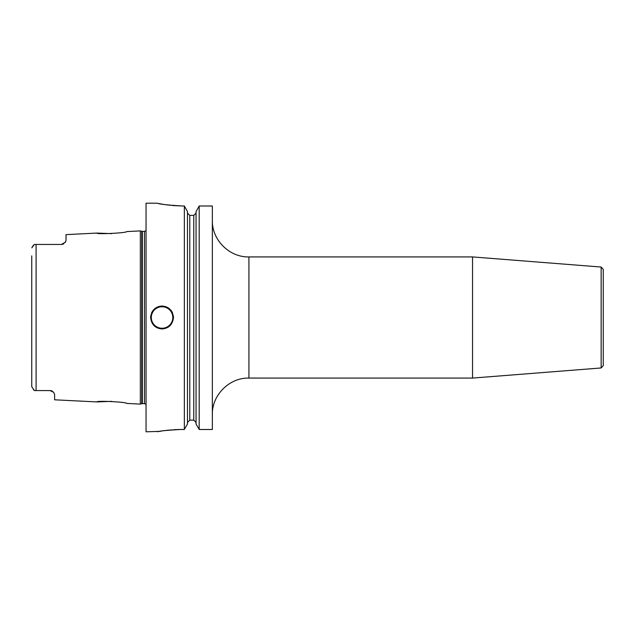<?xml version="1.0" encoding="UTF-8"?>
<svg xmlns="http://www.w3.org/2000/svg" width="635" height="635" viewBox="0 0 635 635"><rect width="100%" height="100%" fill="white"/><g stroke="black" fill="none" stroke-linecap="round" stroke-linejoin="round"><path stroke-width="0.95" d="M66.04 240.371L65.461 242.094A4.572 4.572 0 0 1 65.214 242.483L66.04 240.371L66.04 234.625L96.901 233.077C95.964 234.553 127.579 232.934 126.619 231.584L140.335 230.902L140.335 404.098L126.619 403.416C127.579 402.066 95.972 400.447 96.901 401.923L111.744 401.36M50.451 390.581L34.369 390.557L33.337 389.604M50.038 390.557A4.572 4.572 0 0 1 50.467 390.581A4.572 4.572 0 0 0 50.038 390.557L53.594 392.255L54.61 394.367L54.61 399.804L96.901 401.923M52.149 391.073L51.745 390.89A4.572 4.572 0 0 0 51.562 390.819A4.572 4.572 0 0 1 51.76 390.898M51.308 390.739L50.879 390.636M31.766 386.858L31.75 384.985M34.369 390.557L31.75 386.644L31.75 255.873M31.75 379.127L31.75 261.287M50.903 390.644A4.572 4.572 0 0 1 51.332 390.747A4.572 4.572 0 0 0 50.903 390.644M52.173 391.089A4.572 4.572 0 0 1 52.57 391.327A4.572 4.572 0 0 0 52.173 391.089M36.092 390.557L36.092 244.443L34.369 244.443L31.821 247.833M31.821 247.825L33.123 245.626M33.512 245.213L34.369 244.443M36.092 244.443L61.468 244.443L34.647 244.443L61.468 244.443L65.461 242.094A4.572 4.572 0 0 1 65.214 242.483M61.881 244.419L62.278 244.364A4.572 4.572 0 0 1 61.865 244.419A4.572 4.572 0 0 0 62.27 244.372A4.572 4.572 0 0 1 61.865 244.419M63.897 243.737A4.572 4.572 0 0 1 63.516 243.959A4.572 4.572 0 0 0 63.897 243.737A4.572 4.572 0 0 1 63.516 243.959L63.532 243.951M96.901 233.077L111.752 233.64M63.103 244.134A4.572 4.572 0 0 1 62.682 244.277A4.572 4.572 0 0 0 63.103 244.134A4.572 4.572 0 0 1 62.682 244.277M157.48 203.2L146.05 203.2L146.05 431.8L159.647 431.387M172.482 205.542L182.626 206.002C167.45 205.073 159.067 204.137 157.48 203.2C159.067 204.137 167.45 205.073 182.626 206.002L184.348 206.002L184.348 429.49L180.34 429.49C165.846 430.355 158.242 431.125 157.52 431.792C159.48 430.951 167.084 430.181 180.34 429.49L178.752 429.498M178.641 429.506L174.046 429.665M171.41 429.847L170.728 429.903M168.751 430.086L167.164 430.26M165.219 430.506L162.949 430.832M161.488 431.07L159.726 431.371M173.482 317.5C172.672 324.588 168.862 328.398 162.052 328.93C155.242 328.398 151.432 324.588 150.622 317.5C151.432 310.412 155.242 306.602 162.052 306.07C168.862 306.602 172.672 310.412 173.482 317.5A11.43 11.43 0 0 0 173.379 315.968A11.43 11.43 0 0 1 173.482 317.5M212.344 206.002L199.192 206.002L212.344 206.002L212.344 429.49L199.192 429.49L196.056 423.942L196.056 211.582L199.192 206.002L199.192 429.49L196.056 423.942M159.25 203.573L160.076 203.74M160.877 203.898L162.1 204.129M163.576 204.383L164.378 204.518M165.521 204.692L167.553 204.986M169.053 205.176L170.029 205.288M199.192 206.002L196.056 211.582M196.056 213.042L193.77 215.392L196.056 213.042M189.77 215.392L193.77 215.392L193.77 420.14L196.056 422.481L193.77 420.14L189.77 420.14L187.484 422.481L189.77 420.14L189.77 215.392L187.484 213.042L189.77 215.392M184.348 206.002L187.484 211.582L184.348 206.002M187.484 423.942L184.348 429.49L187.484 423.942L187.484 211.582M150.622 317.5A11.43 11.43 0 0 1 150.725 315.968A11.43 11.43 0 0 0 150.622 317.5M151.551 312.991A11.43 11.43 0 0 1 152.027 312.007A11.43 11.43 0 0 0 151.551 312.991M152.241 311.642A11.43 11.43 0 0 1 153.083 310.412A11.43 11.43 0 0 0 152.241 311.642M155.21 308.348A11.43 11.43 0 0 1 156.432 307.546A11.43 11.43 0 0 0 155.21 308.348M157.758 306.911A11.43 11.43 0 0 1 159.147 306.443A11.43 11.43 0 0 0 157.758 306.911M160.591 306.165A11.43 11.43 0 0 1 163.512 306.165A11.43 11.43 0 0 0 160.591 306.165M172.553 312.991A11.43 11.43 0 0 0 171.918 311.721A11.43 11.43 0 0 1 172.553 312.991M171.863 311.642A11.43 11.43 0 0 0 171.021 310.412A11.43 11.43 0 0 1 171.863 311.642M168.894 308.348A11.43 11.43 0 0 0 167.672 307.546A11.43 11.43 0 0 1 168.894 308.348M166.354 306.911A11.43 11.43 0 0 0 164.957 306.443A11.43 11.43 0 0 1 166.354 306.911M248.92 378.079L248.92 256.921L472.543 256.921L472.543 378.079L248.92 378.079C229.378 377.571 211.844 395.105 212.344 414.655M601.147 267.041L601.147 367.959L603.25 365.681L603.25 269.319L601.147 267.041L472.543 256.921M603.25 288.925L603.25 346.075M140.335 404.098L141.748 403.717L141.748 231.283L140.335 230.902M141.748 403.717L142.343 403.638L142.343 231.362L141.748 231.283M142.343 403.638L144.447 403.638L144.447 231.362L142.343 231.362M162.052 328.247A10.747 10.747 0 0 1 151.305 317.5A10.747 10.747 0 0 1 162.052 306.753A10.747 10.747 0 0 1 172.799 317.5A10.747 10.747 0 0 1 162.052 328.247M144.447 403.638L146.05 404.297M144.447 231.362L146.05 230.703M248.92 256.921C229.378 257.429 211.844 239.895 212.344 220.345M601.147 367.959L472.543 378.079"/></g></svg>
